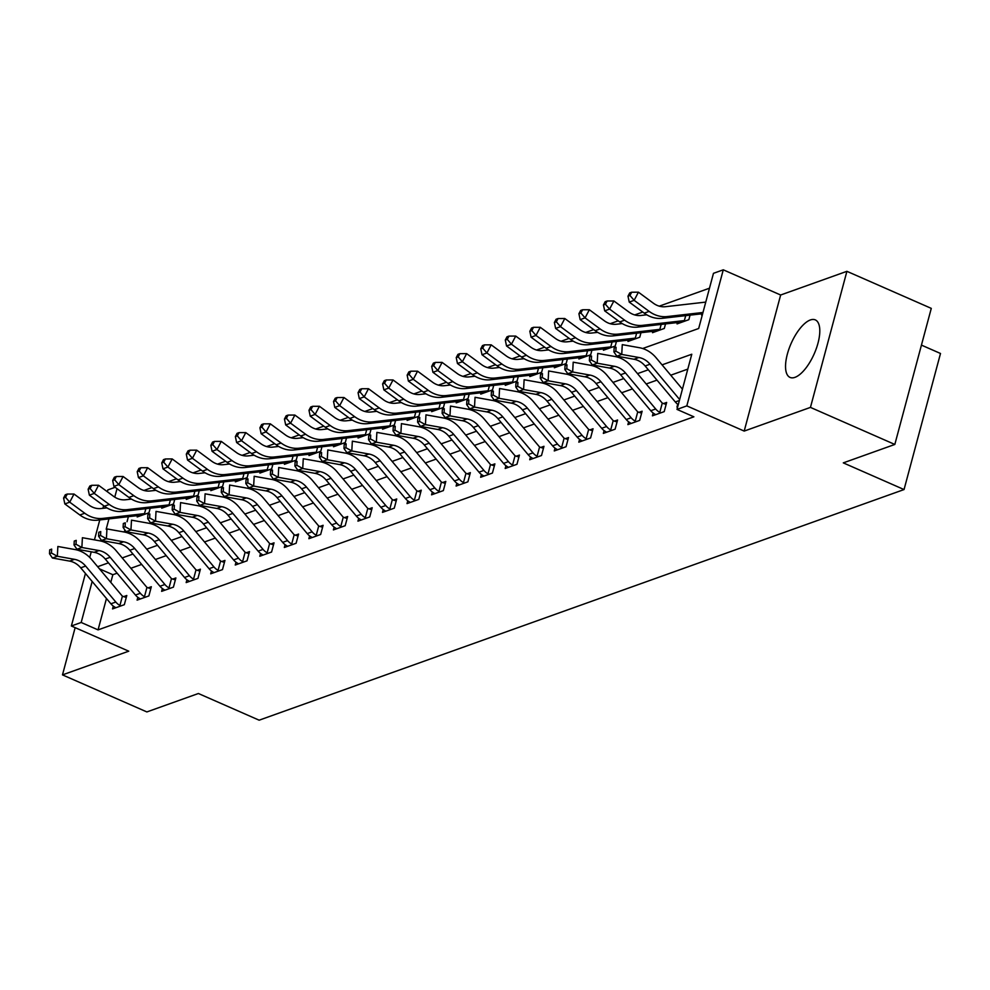 <?xml version="1.0" encoding="UTF-8"?>
<svg xmlns="http://www.w3.org/2000/svg" width="990" height="990" viewBox="0 0 990 990"><rect width="100%" height="100%" fill="white"/><g stroke="black" fill="none" stroke-linecap="round" stroke-linejoin="round"><path stroke-width="1.49" d="M810.352 319.968A31.408 12.647 -66.3 0 0 788.993 348.851A31.408 12.647 -66.3 0 0 790.032 377.413A31.408 12.647 -66.3 0 0 794.982 377.339A31.408 12.647 -66.3 0 0 816.342 348.455A31.408 12.647 -66.3 0 0 815.302 319.894A31.408 12.647 -66.3 0 0 810.352 319.968M642.671 348.517L698.68 328.494L713.468 273.327L723.282 269.812L686.812 405.888L676.999 409.402L691.787 354.234L662.062 364.864M780.652 295.008L744.195 431.083L810.451 407.397L894.824 444.448L931.281 308.373L846.908 271.322L780.652 295.008L723.282 269.812M921.443 345.114L940.5 353.479L904.043 489.555L259.145 720.188L198.396 693.507L146.867 711.934L62.481 674.883L128.75 651.185L71.367 625.989L85.449 573.445M107.341 491.733L107.836 489.914L115.149 487.29M709.484 288.201L659.266 306.158M642.77 312.048L634.726 314.931M618.23 320.834L610.187 323.705M593.691 329.608L585.647 332.479M569.151 338.382L561.107 341.253M544.611 347.156L536.568 350.027M520.072 355.93L512.028 358.813M495.532 364.704L487.488 367.587M470.993 373.478L462.949 376.361M446.453 382.264L438.409 385.135M421.913 391.038L413.87 393.909M397.374 399.811L389.33 402.683M372.834 408.585L364.79 411.469M348.294 417.359L340.251 420.243M323.755 426.133L315.711 429.017M299.215 434.919L291.171 437.79M274.675 443.693L266.632 446.564M250.136 452.467L242.092 455.338M225.596 461.241L217.553 464.112M201.057 470.015L193.013 472.898M176.517 478.789L168.473 481.672M151.977 487.563L143.934 490.446M810.451 407.397L846.908 271.322M75.141 627.648L62.481 674.883M128.391 516.669L127.042 521.742M124.839 529.935L124.282 532.038M137.548 515.629L137.189 516.966L148.97 512.758L150.183 508.217M162.088 506.855L161.729 508.192L173.51 503.972L174.723 499.43M186.627 498.081L186.269 499.418L198.049 495.198L199.262 490.656M211.167 489.295L210.808 490.644L222.589 486.424L223.802 481.882M235.707 480.521L235.348 481.858L247.129 477.65L248.342 473.109M260.246 471.747L259.887 473.084L271.668 468.876L272.881 464.335M284.786 462.974L284.427 464.31L296.208 460.103L297.421 455.561M309.326 454.2L308.967 455.536L320.748 451.316L321.96 446.787M333.865 445.426L333.506 446.762L345.287 442.542L346.5 438.001M358.405 436.652L358.046 437.988L369.827 433.769L371.04 429.227M382.944 427.866L382.586 429.202L394.367 424.995L395.579 420.453M407.484 419.092L407.125 420.428L418.906 416.221L420.119 411.679M432.024 410.318L431.665 411.654L443.446 407.447L444.659 402.905M456.563 401.544L456.204 402.881L467.985 398.673L469.198 394.131M481.103 392.77L480.744 394.107L492.525 389.887L493.738 385.345M505.643 383.996L505.284 385.333L517.065 381.113L518.277 376.571M530.182 375.21L529.823 376.546L541.604 372.339L542.817 367.797M554.722 366.436L554.363 367.773L566.144 363.565L567.357 359.024M579.261 357.662L578.903 358.999L590.683 354.791L591.896 350.25M603.801 348.888L603.442 350.225L615.223 346.017L616.436 341.476M628.341 340.114L627.982 341.451L639.763 337.231L640.976 332.702M652.88 331.341L652.521 332.677L664.302 328.457L665.515 323.916M677.42 322.567L677.061 323.903L688.842 319.683L690.055 315.142M701.96 313.781L701.601 315.117L702.331 314.857M106.462 598.517L98.059 629.888L693.879 416.815L676.999 409.402M687.803 369.109L670.737 375.21M656.989 380.123L646.198 383.984M632.462 388.897L621.658 392.758M607.922 397.671L597.119 401.532M583.382 406.445L572.579 410.305M558.843 415.218L548.039 419.079M534.303 424.005L523.5 427.866M509.763 432.779L498.96 436.639M485.224 441.552L474.42 445.413M460.684 450.326L449.881 454.187M436.144 459.1L425.341 462.961M411.605 467.874L400.802 471.735M387.065 476.66L376.262 480.521M362.526 485.434L351.722 489.295M337.986 494.208L327.183 498.069M313.446 502.982L302.643 506.843M288.907 511.756L278.103 515.617M264.367 520.53L253.564 524.391M239.828 529.316L229.024 533.164M215.288 538.09L204.497 541.951M190.748 546.864L179.957 550.725M166.209 555.638L155.418 559.499M141.669 564.411L130.878 568.272M117.129 573.185L112.848 574.72L110.793 582.368M113.306 606.103L112.551 608.912L124.332 604.692L126.794 595.497L123.602 596.648L126.287 597.416M137.845 597.317L137.09 600.138L148.871 595.918L151.334 586.724L148.141 587.874L150.827 588.642M162.385 588.543L161.63 591.352L173.411 587.144L175.874 577.95L172.681 579.101L175.366 579.868M186.924 579.769L186.169 582.578L197.951 578.37L200.413 569.176L197.22 570.314L199.906 571.094M211.464 570.995L210.709 573.804L222.49 569.596L224.953 560.402L221.76 561.54L224.445 562.32M236.004 562.221L235.249 565.03L247.03 560.823L249.492 551.628L246.287 552.767L248.985 553.546M260.543 553.447L259.788 556.256L271.569 552.036L274.032 542.842L270.827 543.993L273.525 544.76M285.083 544.673L284.328 547.482L296.109 543.263L298.572 534.068L295.367 535.219L298.064 535.986M309.623 535.887L308.868 538.696L320.649 534.489L323.111 525.294L319.906 526.445L322.604 527.212M334.162 527.113L333.407 529.922L345.188 525.715L347.651 516.52L344.446 517.659L347.144 518.438M358.702 518.339L357.947 521.148L369.728 516.941L372.19 507.746L368.985 508.885L371.683 509.664M383.241 509.565L382.486 512.375L394.268 508.167L396.73 498.972L393.525 500.111L396.223 500.891M407.781 500.792L407.026 503.601L418.807 499.381L421.27 490.186L418.065 491.337L420.762 492.117M432.321 492.018L431.566 494.827L443.347 490.607L445.809 481.412L442.604 482.563L445.302 483.33M456.86 483.231L456.105 486.053L467.886 481.833L470.349 472.638L467.144 473.789L469.842 474.557M481.4 474.457L480.645 477.267L492.426 473.059L494.889 463.864L491.683 465.015L494.381 465.783M505.94 465.684L505.185 468.493L516.966 464.285L519.428 455.091L516.223 456.229L518.921 457.009M530.479 456.91L529.724 459.719L541.505 455.511L543.968 446.317L540.763 447.455L543.448 448.235M555.019 448.136L554.264 450.945L566.045 446.738L568.507 437.543L565.302 438.681L567.988 439.461M579.558 439.362L578.804 442.171L590.585 437.951L593.047 428.757L589.842 429.907L592.527 430.675M604.098 430.588L603.343 433.397L615.124 429.177L617.587 419.983L614.382 421.134L617.067 421.901M628.638 421.802L627.883 424.611L639.664 420.404L642.126 411.209L638.921 412.36L641.607 413.127M653.177 413.028L652.422 415.837L664.203 411.63L666.666 402.435L663.461 403.574L666.146 404.353M677.717 404.254L676.962 407.063L677.692 406.803M744.195 431.083L686.812 405.888M98.059 629.888L81.18 622.475L71.367 625.989M894.824 444.448L843.294 462.875L904.043 489.555M103.084 540.75L102.861 541.567L104.445 540.998M127.351 532.806L128.985 532.224M151.891 524.032L153.524 523.45M176.43 515.258L178.064 514.676M200.97 506.484L202.603 505.902M225.51 497.71L227.143 497.116M250.049 488.936L251.683 488.342M274.589 480.15L276.222 479.568M299.129 471.376L300.762 470.795M323.668 462.602L325.302 462.021M348.208 453.828L349.841 453.247M372.747 445.055L374.381 444.461M397.287 436.281L398.921 435.687M421.827 427.507L423.46 426.913M446.366 418.721L448 418.139M470.906 409.947L472.539 409.365M495.446 401.173L497.079 400.591M519.985 392.399L521.619 391.817M544.525 383.625L546.158 383.031M569.064 374.851L570.698 374.257M593.592 366.065L595.238 365.483M618.131 357.291L619.777 356.709M117.03 488.676L114.766 497.141M108.937 518.896L106.177 529.205M89.731 557.457L91.241 551.801M94.446 539.859L99.78 519.936M102.898 508.328L103.616 505.643M92.169 581.464L81.18 622.475M648.326 369.777L637.523 373.638M623.787 378.551L612.983 382.412M599.247 387.325L588.444 391.186M574.707 396.099L563.904 399.96M550.168 404.885L539.364 408.746M525.628 413.659L514.825 417.52M501.089 422.433L490.285 426.294M476.549 431.207L465.746 435.068M452.009 439.981L441.206 443.842M427.47 448.755L416.666 452.616M402.93 457.541L392.127 461.402M378.39 466.315L367.587 470.176M353.851 475.089L343.047 478.95M329.311 483.863L318.508 487.724M304.772 492.636L293.968 496.497M280.232 501.41L269.428 505.271M255.692 510.196L244.889 514.045M231.153 518.97L220.349 522.831M206.613 527.744L195.822 531.605M182.073 536.518L171.282 540.379M157.534 545.292L146.743 549.153M132.994 554.066L122.203 557.927M108.455 562.84L97.663 566.701M112.848 574.72L99.446 568.842M110.905 603.801L115.818 602.044A14.095 12.053 -109.7 0 0 119.926 605.447L121.139 605.843L115.756 607.761L115.013 607.204A14.095 12.053 -109.7 0 1 110.905 603.801L80.722 567.827A20.134 17.226 70.3 0 0 69.585 561.095L52.433 558.026L57.346 556.269L51.468 553.039L51.678 549.128L49.71 549.834L49.5 553.744L51.468 553.039M115.818 602.044L85.635 566.07A20.134 17.226 70.3 0 0 74.498 559.338L57.346 556.269L57.865 546.48L75.017 549.549A30.207 25.839 -109.7 0 1 91.736 559.635L121.906 595.621A4.022 3.44 70.3 0 0 122.414 596.129L123.602 596.648M49.71 549.834L51.678 549.128M119.926 605.447L122.414 596.129M49.5 553.744L52.433 558.026M106.895 507.87L101.054 508.538A20.134 17.226 -109.7 0 1 89.026 505.098L74.015 494.035L69.733 502.178L84.756 513.241A30.207 25.839 70.3 0 0 102.787 518.401L143.859 513.711A4.022 3.44 -109.7 0 1 144.503 513.711L145.839 508.712M65.55 497.314L67.27 494.06L65.303 494.765L63.595 498.019L65.55 497.314L69.733 502.178L64.833 503.935L79.843 514.986A30.207 25.839 70.3 0 0 97.874 520.158L138.947 515.468A4.022 3.44 -109.7 0 1 139.59 515.468L144.503 513.711M64.833 503.935L63.595 498.019M67.27 494.06L74.015 494.035M135.444 595.027L140.357 593.27A14.095 12.053 -109.7 0 0 144.466 596.673L145.666 597.069L140.295 598.987L139.553 598.418A14.095 12.053 -109.7 0 1 135.444 595.027L105.262 559.041A20.134 17.226 70.3 0 0 94.124 552.321L76.973 549.252L81.873 547.495L76.007 544.265L76.218 540.354L74.25 541.06L74.04 544.97L76.007 544.265M140.357 593.27L110.175 557.296A20.134 17.226 70.3 0 0 99.037 550.564L81.873 547.495L82.405 537.706L99.557 540.775A30.207 25.839 -109.7 0 1 116.275 550.861L146.446 586.847A4.022 3.44 70.3 0 0 146.953 587.355L148.141 587.874M74.25 541.06L76.218 540.354M144.466 596.673L146.953 587.355M74.04 544.97L76.973 549.252M159.984 586.253L164.897 584.496A14.095 12.053 -109.7 0 0 168.993 587.887L170.206 588.295L164.835 590.213L164.093 589.644A14.095 12.053 -109.7 0 1 159.984 586.253L129.801 550.267A20.134 17.226 70.3 0 0 118.664 543.547L101.512 540.478L106.413 538.721L100.547 535.491L100.757 531.581L98.79 532.274L98.579 536.196L100.547 535.491M164.897 584.496L134.714 548.51A20.134 17.226 70.3 0 0 123.577 541.79L106.413 538.721L106.945 528.932L124.097 532.001A30.207 25.839 -109.7 0 1 140.815 542.087L170.985 578.073A4.022 3.44 70.3 0 0 171.493 578.581L172.681 579.101M98.79 532.274L100.757 531.581M168.993 587.887L171.493 578.581M98.579 536.196L101.512 540.478M184.524 577.479L189.437 575.722A14.095 12.053 -109.7 0 0 193.533 579.113L194.745 579.509L189.375 581.439L188.632 580.87A14.095 12.053 -109.7 0 1 184.524 577.479L154.341 541.493A20.134 17.226 70.3 0 0 143.203 534.773L126.052 531.704L130.952 529.947L125.087 526.717L125.297 522.807L123.329 523.5L123.119 527.423L125.087 526.717M189.437 575.722L159.254 539.736A20.134 17.226 70.3 0 0 148.116 533.016L130.952 529.947L131.484 520.158L148.636 523.227A30.207 25.839 -109.7 0 1 165.355 533.313L195.525 569.3A4.022 3.44 70.3 0 0 196.032 569.807L197.22 570.314M123.329 523.5L125.297 522.807M193.533 579.113L196.032 569.807M123.119 527.423L126.052 531.704M131.435 499.096L125.594 499.764A20.134 17.226 -109.7 0 1 113.565 496.324L98.555 485.261L94.273 493.404L109.296 504.454A30.207 25.839 70.3 0 0 127.326 509.627L168.399 504.937A4.022 3.44 -109.7 0 1 169.042 504.937L170.379 499.938M90.09 488.54L91.81 485.286L89.843 485.991L88.135 489.246L90.09 488.54L94.273 493.404L89.372 495.161L104.383 506.212A30.207 25.839 70.3 0 0 122.414 511.385L163.486 506.694A4.022 3.44 -109.7 0 1 164.13 506.682L169.042 504.937M89.372 495.161L88.135 489.246M91.81 485.286L98.555 485.261M155.975 490.322L150.133 490.99A20.134 17.226 -109.7 0 1 138.105 487.538L123.094 476.487L118.812 484.63L133.836 495.681A30.207 25.839 70.3 0 0 151.866 500.853L192.939 496.163A4.022 3.44 -109.7 0 1 193.582 496.151L194.919 491.151M114.63 479.766L116.35 476.512L114.382 477.217L112.674 480.472L114.63 479.766L118.812 484.63L113.912 486.375L128.923 497.438A30.207 25.839 70.3 0 0 146.953 502.611L188.026 497.921A4.022 3.44 -109.7 0 1 188.669 497.908L193.582 496.151M113.912 486.375L112.674 480.472M116.35 476.512L123.094 476.487M180.514 481.548L174.673 482.217A20.134 17.226 -109.7 0 1 162.645 478.764L147.634 467.713L143.352 475.844L158.375 486.907A30.207 25.839 70.3 0 0 176.406 492.079L217.478 487.389A4.022 3.44 -109.7 0 1 218.122 487.377L219.458 482.378M139.169 470.993L140.889 467.738L138.922 468.443L137.214 471.698L139.169 470.993L143.352 475.844L138.452 477.601L153.462 488.664A30.207 25.839 70.3 0 0 171.493 493.837L212.565 489.147A4.022 3.44 -109.7 0 1 213.209 489.134L218.122 487.377M138.452 477.601L137.214 471.698M140.889 467.738L147.634 467.713M209.063 568.706L213.964 566.948A14.095 12.053 -109.7 0 0 218.072 570.339L219.285 570.735L213.914 572.666L213.172 572.096A14.095 12.053 -109.7 0 1 209.063 568.706L178.881 532.719A20.134 17.226 70.3 0 0 167.743 525.987L150.591 522.918L155.492 521.173L149.626 517.943L149.837 514.02L147.869 514.726L147.659 518.649L149.626 517.943M213.964 566.948L183.794 530.962A20.134 17.226 70.3 0 0 172.656 524.242L155.492 521.173L156.024 511.385L173.176 514.454A30.207 25.839 -109.7 0 1 189.894 524.539L220.065 560.513A4.022 3.44 70.3 0 0 220.572 561.033L221.76 561.54M147.869 514.726L149.837 514.02M218.072 570.339L220.572 561.033M147.659 518.649L150.591 522.918M205.054 472.775L199.213 473.43A20.134 17.226 -109.7 0 1 187.184 469.99L172.173 458.927L167.892 467.07L182.915 478.133A30.207 25.839 70.3 0 0 200.945 483.306L242.018 478.615A4.022 3.44 -109.7 0 1 242.661 478.603L243.998 473.604M163.709 462.219L165.429 458.964L163.461 459.657L161.754 462.924L163.709 462.219L167.892 467.07L162.991 468.827L178.002 479.89A30.207 25.839 70.3 0 0 196.032 485.05L237.105 480.36A4.022 3.44 -109.7 0 1 237.749 480.36L242.661 478.603M162.991 468.827L161.754 462.924M165.429 458.964L172.173 458.927M233.603 559.919L238.503 558.174A14.095 12.053 -109.7 0 0 242.612 561.565L243.825 561.961L238.454 563.879L237.711 563.322A14.095 12.053 -109.7 0 1 233.603 559.919L203.42 523.945A20.134 17.226 70.3 0 0 192.283 517.213L175.131 514.144L180.031 512.387L174.166 509.169L174.376 505.246L172.409 505.952L172.198 509.862L174.166 509.169M238.503 558.174L208.333 522.188A20.134 17.226 70.3 0 0 197.196 515.456L180.031 512.387L180.564 502.598L197.715 505.667A30.207 25.839 -109.7 0 1 214.434 515.765L244.604 551.739A4.022 3.44 70.3 0 0 245.112 552.259L246.287 552.767M172.409 505.952L174.376 505.246M242.612 561.565L245.112 552.259M172.198 509.862L175.131 514.144M258.142 551.145L263.043 549.388A14.095 12.053 -109.7 0 0 267.151 552.791L268.364 553.187L262.994 555.105L262.251 554.548A14.095 12.053 -109.7 0 1 258.142 551.145L227.96 515.171A20.134 17.226 70.3 0 0 216.822 508.439L199.671 505.37L204.571 503.613L198.705 500.396L198.916 496.473L196.948 497.178L196.738 501.089L198.705 500.396M263.043 549.388L232.873 513.414A20.134 17.226 70.3 0 0 221.735 506.682L204.571 503.613L205.103 493.824L222.255 496.893A30.207 25.839 -109.7 0 1 238.974 506.991L269.144 542.966A4.022 3.44 70.3 0 0 269.651 543.473L270.827 543.993M196.948 497.178L198.916 496.473M267.151 552.791L269.651 543.473M196.738 501.089L199.671 505.37M282.682 542.371L287.583 540.614A14.095 12.053 -109.7 0 0 291.691 544.017L292.904 544.413L287.533 546.332L286.791 545.762A14.095 12.053 -109.7 0 1 282.682 542.371L252.5 506.385A20.134 17.226 70.3 0 0 241.362 499.665L224.21 496.596L229.111 494.839L223.233 491.609L223.455 487.699L221.488 488.404L221.277 492.315L223.233 491.609M287.583 540.614L257.412 504.64A20.134 17.226 70.3 0 0 246.275 497.908L229.111 494.839L229.643 485.05L246.795 488.12A30.207 25.839 -109.7 0 1 263.513 498.205L293.683 534.192A4.022 3.44 70.3 0 0 294.191 534.699L295.367 535.219M221.488 488.404L223.455 487.699M291.691 544.017L294.191 534.699M221.277 492.315L224.21 496.596M307.222 533.598L312.122 531.84A14.095 12.053 -109.7 0 0 316.231 535.231L317.443 535.639L312.073 537.558L311.33 536.988A14.095 12.053 -109.7 0 1 307.222 533.598L277.039 497.611A20.134 17.226 70.3 0 0 265.902 490.892L248.75 487.822L253.65 486.065L247.772 482.835L247.995 478.925L246.027 479.63L245.817 483.541L247.772 482.835M312.122 531.84L281.952 495.854A20.134 17.226 70.3 0 0 270.815 489.134L253.65 486.065L254.183 476.277L271.334 479.346A30.207 25.839 -109.7 0 1 288.053 489.431L318.223 525.418A4.022 3.44 70.3 0 0 318.731 525.925L319.906 526.445M246.027 479.63L247.995 478.925M316.231 535.231L318.731 525.925M245.817 483.541L248.75 487.822M331.761 524.824L336.662 523.067A14.095 12.053 -109.7 0 0 340.77 526.457L341.983 526.853L336.612 528.784L335.87 528.215A14.095 12.053 -109.7 0 1 331.761 524.824L301.579 488.837A20.134 17.226 70.3 0 0 290.441 482.118L273.29 479.049L278.19 477.291L272.312 474.062L272.522 470.151L270.567 470.844L270.357 474.767L272.312 474.062M336.662 523.067L306.492 487.08A20.134 17.226 70.3 0 0 295.354 480.36L278.19 477.291L278.722 467.503L295.874 470.572A30.207 25.839 -109.7 0 1 312.593 480.657L342.763 516.644A4.022 3.44 70.3 0 0 343.27 517.151L344.446 517.659M270.567 470.844L272.522 470.151M340.77 526.457L343.27 517.151M270.357 474.767L273.29 479.049M229.593 463.988L223.752 464.657A20.134 17.226 -109.7 0 1 211.724 461.216L196.713 450.153L192.431 458.296L207.454 469.359A30.207 25.839 70.3 0 0 225.485 474.519L266.558 469.829A4.022 3.44 -109.7 0 1 267.201 469.829L268.538 464.83M188.249 453.445L189.969 450.178L188.001 450.883L186.293 454.138L188.249 453.445L192.431 458.296L187.531 460.053L202.542 471.116A30.207 25.839 70.3 0 0 220.572 476.277L261.645 471.587A4.022 3.44 -109.7 0 1 262.288 471.587L267.201 469.829M187.531 460.053L186.293 454.138M189.969 450.178L196.713 450.153M254.133 455.214L248.292 455.883A20.134 17.226 -109.7 0 1 236.263 452.442L221.253 441.379L216.971 449.522L231.994 460.585A30.207 25.839 70.3 0 0 250.024 465.746L291.097 461.055A4.022 3.44 -109.7 0 1 291.741 461.055L293.077 456.056M212.788 444.659L214.508 441.404L212.541 442.109L210.833 445.364L212.788 444.659L216.971 449.522L212.07 451.279L227.081 462.33A30.207 25.839 70.3 0 0 245.112 467.503L286.184 462.813A4.022 3.44 -109.7 0 1 286.828 462.813L291.741 461.055M212.07 451.279L210.833 445.364M214.508 441.404L221.253 441.379M278.673 446.44L272.832 447.109A20.134 17.226 -109.7 0 1 260.803 443.668L245.792 432.605L241.511 440.748L256.534 451.799A30.207 25.839 70.3 0 0 274.564 456.972L315.637 452.282A4.022 3.44 -109.7 0 1 316.28 452.282L317.617 447.282M237.328 435.885L239.048 432.63L237.08 433.335L235.373 436.59L237.328 435.885L241.511 440.748L236.61 442.505L251.621 453.556A30.207 25.839 70.3 0 0 269.651 458.729L310.724 454.039A4.022 3.44 -109.7 0 1 311.367 454.039L316.28 452.282M236.61 442.505L235.373 436.59M239.048 432.63L245.792 432.605M303.212 437.667L297.359 438.335A20.134 17.226 -109.7 0 1 285.343 434.882L270.332 423.831L266.05 431.974L281.073 443.025A30.207 25.839 70.3 0 0 299.104 448.198L340.176 443.508A4.022 3.44 -109.7 0 1 340.82 443.508L342.156 438.496M261.867 427.111L263.588 423.856L261.62 424.562L259.912 427.816L261.867 427.111L266.05 431.974L261.15 433.719L276.161 444.782A30.207 25.839 70.3 0 0 294.191 449.955L335.264 445.265A4.022 3.44 -109.7 0 1 335.907 445.253L340.82 443.508M261.15 433.719L259.912 427.816M263.588 423.856L270.332 423.831M327.752 428.893L321.899 429.561A20.134 17.226 -109.7 0 1 309.882 426.108L294.872 415.058L290.59 423.188L305.613 434.251A30.207 25.839 70.3 0 0 323.631 439.424L364.716 434.734A4.022 3.44 -109.7 0 1 365.36 434.721L366.696 429.722M286.407 418.337L288.127 415.082L286.16 415.788L284.452 419.042L286.407 418.337L290.59 423.188L285.689 424.945L300.7 436.008A30.207 25.839 70.3 0 0 318.731 441.181L359.803 436.491A4.022 3.44 -109.7 0 1 360.447 436.479L365.36 434.721M285.689 424.945L284.452 419.042M288.127 415.082L294.872 415.058M356.301 516.05L361.202 514.293A14.095 12.053 -109.7 0 0 365.31 517.683L366.523 518.079L361.152 520.01L360.41 519.441A14.095 12.053 -109.7 0 1 356.301 516.05L326.118 480.063A20.134 17.226 70.3 0 0 314.981 473.331L297.829 470.262L302.73 468.518L296.851 465.288L297.062 461.377L295.107 462.07L294.896 465.993L296.851 465.288M361.202 514.293L331.031 478.306A20.134 17.226 70.3 0 0 319.894 471.587L302.73 468.518L303.262 458.729L320.414 461.798A30.207 25.839 -109.7 0 1 337.132 471.884L367.302 507.87A4.022 3.44 70.3 0 0 367.81 508.377L368.985 508.885M295.107 462.07L297.062 461.377M365.31 517.683L367.81 508.377M294.896 465.993L297.829 470.262M352.292 420.119L346.438 420.787A20.134 17.226 -109.7 0 1 334.422 417.335L319.411 406.271L315.129 414.414L330.153 425.477A30.207 25.839 70.3 0 0 348.171 430.65L389.256 425.96A4.022 3.44 -109.7 0 1 389.899 425.947L391.236 420.948M310.947 409.563L312.667 406.308L310.699 407.001L308.991 410.268L310.947 409.563L315.129 414.414L310.229 416.171L325.24 427.235A30.207 25.839 70.3 0 0 343.27 432.395L384.343 427.705A4.022 3.44 -109.7 0 1 384.986 427.705L389.899 425.947M310.229 416.171L308.991 410.268M312.667 406.308L319.411 406.271M380.841 507.264L385.741 505.519A14.095 12.053 -109.7 0 0 389.85 508.91L391.062 509.305L385.692 511.224L384.949 510.667A14.095 12.053 -109.7 0 1 380.841 507.264L350.658 471.289A20.134 17.226 70.3 0 0 339.521 464.558L322.369 461.489L327.269 459.731L321.391 456.514L321.601 452.591L319.646 453.296L319.436 457.207L321.391 456.514M385.741 505.519L355.571 469.532A20.134 17.226 70.3 0 0 344.433 462.813L327.269 459.731L327.801 449.955L344.953 453.024A30.207 25.839 -109.7 0 1 361.672 463.11L391.842 499.084A4.022 3.44 70.3 0 0 392.349 499.604L393.525 500.111M319.646 453.296L321.601 452.591M389.85 508.91L392.349 499.604M319.436 457.207L322.369 461.489M376.831 411.333L370.978 412.001A20.134 17.226 -109.7 0 1 358.962 408.561L343.951 397.497L339.669 405.64L354.692 416.703A30.207 25.839 70.3 0 0 372.71 421.864L413.795 417.186A4.022 3.44 -109.7 0 1 414.439 417.174L415.775 412.174M335.486 400.789L337.194 397.535L335.239 398.228L333.531 401.482L335.486 400.789L339.669 405.64L334.769 407.397L349.779 418.461A30.207 25.839 70.3 0 0 367.81 423.621L408.882 418.931A4.022 3.44 -109.7 0 1 409.526 418.931L414.439 417.174M334.769 407.397L333.531 401.482M337.194 397.535L343.951 397.497M405.38 498.49L410.281 496.733A14.095 12.053 -109.7 0 0 414.389 500.136L415.602 500.532L410.231 502.45L409.489 501.893A14.095 12.053 -109.7 0 1 405.38 498.49L375.198 462.516A20.134 17.226 70.3 0 0 364.06 455.784L346.908 452.715L351.809 450.957L345.931 447.74L346.141 443.817L344.186 444.522L343.976 448.433L345.931 447.74M410.281 496.733L380.111 460.758A20.134 17.226 70.3 0 0 368.973 454.026L351.809 450.957L352.341 441.169L369.493 444.238A30.207 25.839 -109.7 0 1 386.211 454.336L416.382 490.31A4.022 3.44 70.3 0 0 416.889 490.817L418.065 491.337M344.186 444.522L346.141 443.817M414.389 500.136L416.889 490.817M343.976 448.433L346.908 452.715M401.371 402.559L395.517 403.227A20.134 17.226 -109.7 0 1 383.501 399.787L368.49 388.724L364.209 396.866L379.232 407.93A30.207 25.839 70.3 0 0 397.25 413.09L438.335 408.4A4.022 3.44 -109.7 0 1 438.978 408.4L440.315 403.4M360.026 392.015L361.734 388.748L359.778 389.454L358.071 392.708L360.026 392.015L364.209 396.866L359.308 398.624L374.319 409.687A30.207 25.839 70.3 0 0 392.349 414.847L433.422 410.157A4.022 3.44 -109.7 0 1 434.065 410.157L438.978 408.4M359.308 398.624L358.071 392.708M361.734 388.748L368.49 388.724M429.92 489.716L434.82 487.959A14.095 12.053 -109.7 0 0 438.929 491.362L440.142 491.758L434.771 493.676L434.028 493.119A14.095 12.053 -109.7 0 1 429.92 489.716L399.737 453.742A20.134 17.226 70.3 0 0 388.6 447.01L371.448 443.941L376.349 442.183L370.47 438.954L370.681 435.043L368.726 435.749L368.515 439.659L370.47 438.954M434.82 487.959L404.65 451.985A20.134 17.226 70.3 0 0 393.513 445.253L376.349 442.183L376.881 432.395L394.032 435.464A30.207 25.839 -109.7 0 1 410.751 445.55L440.921 481.536A4.022 3.44 70.3 0 0 441.429 482.043L442.604 482.563M368.726 435.749L370.681 435.043M438.929 491.362L441.429 482.043M368.515 439.659L371.448 443.941M425.91 393.785L420.057 394.453A20.134 17.226 -109.7 0 1 408.041 391.013L393.03 379.95L388.748 388.092L403.772 399.156A30.207 25.839 70.3 0 0 421.789 404.316L462.875 399.626A4.022 3.44 -109.7 0 1 463.518 399.626L464.854 394.626M384.565 383.229L386.273 379.974L384.318 380.68L382.61 383.934L384.565 383.229L388.748 388.092L383.848 389.85L398.859 400.9A30.207 25.839 70.3 0 0 416.889 406.073L457.962 401.383A4.022 3.44 -109.7 0 1 458.605 401.383L463.518 399.626M383.848 389.85L382.61 383.934M386.273 379.974L393.03 379.95M454.46 480.942L459.36 479.185A14.095 12.053 -109.7 0 0 463.469 482.588L464.681 482.984L459.311 484.902L458.568 484.333A14.095 12.053 -109.7 0 1 454.46 480.942L424.277 444.956A20.134 17.226 70.3 0 0 413.139 438.236L395.988 435.167L400.888 433.41L395.01 430.18L395.22 426.269L393.265 426.975L393.055 430.885L395.01 430.18M459.36 479.185L429.19 443.211A20.134 17.226 70.3 0 0 418.052 436.479L400.888 433.41L401.42 423.621L418.572 426.69A30.207 25.839 -109.7 0 1 435.278 436.776L465.461 472.762A4.022 3.44 70.3 0 0 465.968 473.269L467.144 473.789M393.265 426.975L395.22 426.269M463.469 482.588L465.968 473.269M393.055 430.885L395.988 435.167M450.45 385.011L444.597 385.679A20.134 17.226 -109.7 0 1 432.581 382.227L417.57 371.176L413.288 379.318L428.299 390.369A30.207 25.839 70.3 0 0 446.329 395.542L487.414 390.852A4.022 3.44 -109.7 0 1 488.058 390.852L489.394 385.853M409.105 374.455L410.813 371.2L408.858 371.906L407.15 375.161L409.105 374.455L413.288 379.318L408.387 381.076L423.398 392.127A30.207 25.839 70.3 0 0 441.429 397.299L482.501 392.609A4.022 3.44 -109.7 0 1 483.145 392.597L488.058 390.852M408.387 381.076L407.15 375.161M410.813 371.2L417.57 371.176M478.999 472.168L483.9 470.411A14.095 12.053 -109.7 0 0 488.008 473.802L489.221 474.21L483.85 476.128L483.108 475.559A14.095 12.053 -109.7 0 1 478.999 472.168L448.817 436.182A20.134 17.226 70.3 0 0 437.679 429.462L420.527 426.393L425.428 424.636L419.55 421.406L419.76 417.495L417.805 418.188L417.594 422.111L419.55 421.406M483.9 470.411L453.729 434.424A20.134 17.226 70.3 0 0 442.592 427.705L425.428 424.636L425.96 414.847L443.112 417.916A30.207 25.839 -109.7 0 1 459.818 428.002L490 463.988A4.022 3.44 70.3 0 0 490.508 464.496L491.683 465.015M417.805 418.188L419.76 417.495M488.008 473.802L490.508 464.496M417.594 422.111L420.527 426.393M474.99 376.237L469.136 376.905A20.134 17.226 -109.7 0 1 457.12 373.453L442.109 362.402L437.828 370.545L452.838 381.596A30.207 25.839 70.3 0 0 470.869 386.768L511.954 382.078A4.022 3.44 -109.7 0 1 512.585 382.066L513.934 377.066M433.645 365.681L435.353 362.427L433.397 363.132L431.69 366.387L433.645 365.681L437.828 370.545L432.927 372.289L447.938 383.353A30.207 25.839 70.3 0 0 465.968 388.525L507.041 383.835A4.022 3.44 -109.7 0 1 507.684 383.823L512.585 382.066M432.927 372.289L431.69 366.387M435.353 362.427L442.109 362.402M503.539 463.394L508.439 461.637A14.095 12.053 -109.7 0 0 512.548 465.028L513.761 465.424L508.39 467.354L507.647 466.785A14.095 12.053 -109.7 0 1 503.539 463.394L473.356 427.408A20.134 17.226 70.3 0 0 462.219 420.688L445.067 417.619L449.967 415.862L444.089 412.632L444.3 408.721L442.344 409.414L442.134 413.337L444.089 412.632M508.439 461.637L478.269 425.65A20.134 17.226 70.3 0 0 467.119 418.931L449.967 415.862L450.5 406.073L467.651 409.142A30.207 25.839 -109.7 0 1 484.358 419.228L514.54 455.214A4.022 3.44 70.3 0 0 515.048 455.722L516.223 456.229M442.344 409.414L444.3 408.721M512.548 465.028L515.048 455.722M442.134 413.337L445.067 417.619M528.078 454.62L532.979 452.863A14.095 12.053 -109.7 0 0 537.087 456.254L538.3 456.65L532.929 458.58L532.187 458.011A14.095 12.053 -109.7 0 1 528.078 454.62L497.896 418.634A20.134 17.226 70.3 0 0 486.758 411.902L469.607 408.833L474.507 407.088L468.629 403.858L468.839 399.935L466.884 400.641L466.674 404.564L468.629 403.858M532.979 452.863L502.809 416.877A20.134 17.226 70.3 0 0 491.659 410.157L474.507 407.088L475.039 397.299L492.191 400.368A30.207 25.839 -109.7 0 1 508.897 410.454L539.08 446.428A4.022 3.44 70.3 0 0 539.587 446.948L540.763 447.455M466.884 400.641L468.839 399.935M537.087 456.254L539.587 446.948M466.674 404.564L469.607 408.833M552.618 445.834L557.519 444.089A14.095 12.053 -109.7 0 0 561.627 447.48L562.84 447.876L557.469 449.794L556.726 449.237A14.095 12.053 -109.7 0 1 552.618 445.834L522.435 409.86A20.134 17.226 70.3 0 0 511.298 403.128L494.146 400.059L499.047 398.302L493.168 395.084L493.379 391.161L491.424 391.867L491.213 395.777L493.168 395.084M557.519 444.089L527.348 408.103A20.134 17.226 70.3 0 0 516.198 401.371L499.047 398.302L499.579 388.513L516.731 391.582A30.207 25.839 -109.7 0 1 533.437 401.68L563.619 437.654A4.022 3.44 70.3 0 0 564.127 438.174L565.302 438.681M491.424 391.867L493.379 391.161M561.627 447.48L564.127 438.174M491.213 395.777L494.146 400.059M577.158 437.06L582.058 435.303A14.095 12.053 -109.7 0 0 586.167 438.706L587.379 439.102L582.009 441.02L581.266 440.463A14.095 12.053 -109.7 0 1 577.158 437.06L546.975 401.086A20.134 17.226 70.3 0 0 535.837 394.354L518.686 391.285L523.586 389.528L517.708 386.31L517.918 382.387L515.963 383.093L515.753 387.003L517.708 386.31M582.058 435.303L551.888 399.329A20.134 17.226 70.3 0 0 540.738 392.597L523.586 389.528L524.118 379.739L541.27 382.808A30.207 25.839 -109.7 0 1 557.976 392.906L588.159 428.88A4.022 3.44 70.3 0 0 588.666 429.388L589.842 429.907M515.963 383.093L517.918 382.387M586.167 438.706L588.666 429.388M515.753 387.003L518.686 391.285M601.697 428.286L606.598 426.529A14.095 12.053 -109.7 0 0 610.706 429.932L611.919 430.328L606.548 432.246L605.806 431.677A14.095 12.053 -109.7 0 1 601.697 428.286L571.515 392.3A20.134 17.226 70.3 0 0 560.377 385.58L543.213 382.511L548.126 380.754L542.248 377.524L542.458 373.614L540.503 374.319L540.293 378.229L542.248 377.524M606.598 426.529L576.428 390.555A20.134 17.226 70.3 0 0 565.278 383.823L548.126 380.754L548.658 370.965L565.81 374.034A30.207 25.839 -109.7 0 1 582.516 384.12L612.699 420.107A4.022 3.44 70.3 0 0 613.206 420.614L614.382 421.134M540.503 374.319L542.458 373.614M610.706 429.932L613.206 420.614M540.293 378.229L543.213 382.511M499.529 367.463L493.676 368.132A20.134 17.226 -109.7 0 1 481.66 364.679L466.649 353.628L462.367 361.758L477.378 372.822A30.207 25.839 70.3 0 0 495.408 377.994L536.481 373.304A4.022 3.44 -109.7 0 1 537.125 373.292L538.473 368.292M458.184 356.907L459.892 353.653L457.937 354.358L456.229 357.613L458.184 356.907L462.367 361.758L457.467 363.516L472.478 374.579A30.207 25.839 70.3 0 0 490.508 379.752L531.581 375.061A4.022 3.44 -109.7 0 1 532.224 375.049L537.125 373.292M457.467 363.516L456.229 357.613M459.892 353.653L466.649 353.628M524.069 358.689L518.216 359.345A20.134 17.226 -109.7 0 1 506.199 355.905L491.189 344.842L486.907 352.985L501.918 364.048A30.207 25.839 70.3 0 0 519.948 369.221L561.021 364.53A4.022 3.44 -109.7 0 1 561.664 364.518L563.013 359.519M482.724 348.134L484.432 344.879L482.476 345.572L480.756 348.839L482.724 348.134L486.907 352.985L482.006 354.742L497.017 365.805A30.207 25.839 70.3 0 0 515.048 370.965L556.12 366.275A4.022 3.44 -109.7 0 1 556.764 366.275L561.664 364.518M482.006 354.742L480.756 348.839M484.432 344.879L491.189 344.842M548.609 349.903L542.755 350.571A20.134 17.226 -109.7 0 1 530.739 347.131L515.728 336.068L511.446 344.211L526.457 355.274A30.207 25.839 70.3 0 0 544.488 360.434L585.56 355.744A4.022 3.44 -109.7 0 1 586.204 355.744L587.553 350.745M507.264 339.36L508.971 336.093L507.016 336.798L505.296 340.053L507.264 339.36L511.446 344.211L506.534 345.968L521.557 357.031A30.207 25.839 70.3 0 0 539.587 362.192L580.66 357.501A4.022 3.44 -109.7 0 1 581.303 357.501L586.204 355.744M506.534 345.968L505.296 340.053M508.971 336.093L515.728 336.068M573.148 341.129L567.295 341.798A20.134 17.226 -109.7 0 1 555.279 338.357L540.268 327.294L535.986 335.437L550.997 346.5A30.207 25.839 70.3 0 0 569.027 351.66L610.1 346.97A4.022 3.44 -109.7 0 1 610.743 346.97L612.092 341.971M531.803 330.573L533.511 327.319L531.556 328.024L529.836 331.279L531.803 330.573L535.986 335.437L531.073 337.194L546.096 348.245A30.207 25.839 70.3 0 0 564.127 353.418L605.199 348.728A4.022 3.44 -109.7 0 1 605.843 348.728L610.743 346.97M531.073 337.194L529.836 331.279M533.511 327.319L540.268 327.294M597.688 332.355L591.834 333.024A20.134 17.226 -109.7 0 1 579.818 329.583L564.807 318.52L560.526 326.663L575.537 337.714A30.207 25.839 70.3 0 0 593.567 342.887L634.64 338.196A4.022 3.44 -109.7 0 1 635.283 338.196L636.632 333.197M556.343 321.8L558.051 318.545L556.095 319.25L554.375 322.505L556.343 321.8L560.526 326.663L555.613 328.42L570.636 339.471A30.207 25.839 70.3 0 0 588.666 344.644L629.739 339.954A4.022 3.44 -109.7 0 1 630.383 339.954L635.283 338.196M555.613 328.42L554.375 322.505M558.051 318.545L564.807 318.52M626.237 419.512L631.137 417.755A14.095 12.053 -109.7 0 0 635.246 421.146L636.459 421.554L631.088 423.473L630.333 422.903A14.095 12.053 -109.7 0 1 626.237 419.512L596.054 383.526A20.134 17.226 70.3 0 0 584.917 376.806L567.753 373.737L572.666 371.98L566.787 368.75L566.998 364.84L565.043 365.545L564.832 369.456L566.787 368.75M631.137 417.755L600.967 381.769A20.134 17.226 70.3 0 0 589.817 375.049L572.666 371.98L573.198 362.192L590.349 365.261A30.207 25.839 -109.7 0 1 607.056 375.346L637.238 411.333A4.022 3.44 70.3 0 0 637.746 411.84L638.921 412.36M565.043 365.545L566.998 364.84M635.246 421.146L637.746 411.84M564.832 369.456L567.753 373.737M622.215 323.582L616.374 324.25A20.134 17.226 -109.7 0 1 604.358 320.797L589.347 309.746L585.065 317.889L600.076 328.94A30.207 25.839 70.3 0 0 618.107 334.113L659.179 329.423A4.022 3.44 -109.7 0 1 659.823 329.423L661.172 324.411M580.882 313.026L582.59 309.771L580.635 310.476L578.915 313.731L580.882 313.026L585.065 317.889L580.152 319.634L595.176 330.697A30.207 25.839 70.3 0 0 613.206 335.87L654.279 331.18A4.022 3.44 -109.7 0 1 654.922 331.167L659.823 329.423M580.152 319.634L578.915 313.731M582.59 309.771L589.347 309.746M650.777 410.739L655.677 408.981A14.095 12.053 -109.7 0 0 659.785 412.372L660.998 412.768L655.627 414.699L654.873 414.129A14.095 12.053 -109.7 0 1 650.777 410.739L620.594 374.752A20.134 17.226 70.3 0 0 609.456 368.032L592.292 364.964L597.205 363.206L591.327 359.976L591.537 356.066L589.582 356.759L589.372 360.682L591.327 359.976M655.677 408.981L625.507 372.995A20.134 17.226 70.3 0 0 614.357 366.275L597.205 363.206L597.737 353.418L614.889 356.487A30.207 25.839 -109.7 0 1 631.595 366.572L661.778 402.559A4.022 3.44 70.3 0 0 662.285 403.066L663.461 403.574M589.582 356.759L591.537 356.066M659.785 412.372L662.285 403.066M589.372 360.682L592.292 364.964M646.755 314.808L640.914 315.476A20.134 17.226 -109.7 0 1 628.898 312.023L613.887 300.972L609.605 309.103L624.616 320.166A30.207 25.839 70.3 0 0 642.646 325.339L683.719 320.649A4.022 3.44 -109.7 0 1 684.362 320.636L685.711 315.637M605.422 304.252L607.13 300.997L605.175 301.703L603.455 304.957L605.422 304.252L609.605 309.103L604.692 310.86L619.715 321.923A30.207 25.839 70.3 0 0 637.746 327.096L678.818 322.406A4.022 3.44 -109.7 0 1 679.462 322.394L684.362 320.636M604.692 310.86L603.455 304.957M607.13 300.997L613.887 300.972M678.274 404.65A14.095 12.053 -109.7 0 1 675.304 401.965L645.134 365.978A20.134 17.226 70.3 0 0 633.996 359.246L616.832 356.177L621.745 354.432L615.867 351.203L616.077 347.292L614.122 347.985L613.911 351.908L615.867 351.203M679.647 399.527L650.046 364.221A20.134 17.226 70.3 0 0 638.896 357.501L621.745 354.432L622.277 344.644L639.429 347.713A30.207 25.839 -109.7 0 1 656.135 357.798L682.432 389.144M614.122 347.985L616.077 347.292M613.911 351.908L616.832 356.177M705.759 302.099L665.453 306.702A20.134 17.226 -109.7 0 1 653.437 303.249L638.426 292.186L634.145 300.329L649.155 311.392A30.207 25.839 70.3 0 0 667.186 316.565L702.974 312.469M629.962 295.478L631.669 292.223L629.714 292.916L627.994 296.183L629.962 295.478L634.145 300.329L629.232 302.086L644.255 313.149A30.207 25.839 70.3 0 0 662.285 318.31L702.64 313.706M629.232 302.086L627.994 296.183M631.669 292.223L638.426 292.186M80.722 567.827L85.635 566.07M69.585 561.095L74.498 559.338M84.756 513.241L79.843 514.986M102.787 518.401L97.874 520.158M143.859 513.711L138.947 515.468M105.262 559.041L110.175 557.296M94.124 552.321L99.037 550.564M129.801 550.267L134.714 548.51M118.664 543.547L123.577 541.79M154.341 541.493L159.254 539.736M143.203 534.773L148.116 533.016M109.296 504.454L104.383 506.212M127.326 509.627L122.414 511.385M168.399 504.937L163.486 506.694M133.836 495.681L128.923 497.438M151.866 500.853L146.953 502.611M192.939 496.163L188.026 497.921M158.375 486.907L153.462 488.664M176.406 492.079L171.493 493.837M217.478 487.389L212.565 489.147M178.881 532.719L183.794 530.962M167.743 525.987L172.656 524.242M182.915 478.133L178.002 479.89M200.945 483.306L196.032 485.05M242.018 478.615L237.105 480.36M203.42 523.945L208.333 522.188M192.283 517.213L197.196 515.456M227.96 515.171L232.873 513.414M216.822 508.439L221.735 506.682M252.5 506.385L257.412 504.64M241.362 499.665L246.275 497.908M277.039 497.611L281.952 495.854M265.902 490.892L270.815 489.134M301.579 488.837L306.492 487.08M290.441 482.118L295.354 480.36M207.454 469.359L202.542 471.116M225.485 474.519L220.572 476.277M266.558 469.829L261.645 471.587M231.994 460.585L227.081 462.33M250.024 465.746L245.112 467.503M291.097 461.055L286.184 462.813M256.534 451.799L251.621 453.556M274.564 456.972L269.651 458.729M315.637 452.282L310.724 454.039M281.073 443.025L276.161 444.782M299.104 448.198L294.191 449.955M340.176 443.508L335.264 445.265M305.613 434.251L300.7 436.008M323.631 439.424L318.731 441.181M364.716 434.734L359.803 436.491M326.118 480.063L331.031 478.306M314.981 473.331L319.894 471.587M330.153 425.477L325.24 427.235M348.171 430.65L343.27 432.395M389.256 425.96L384.343 427.705M350.658 471.289L355.571 469.532M339.521 464.558L344.433 462.813M354.692 416.703L349.779 418.461M372.71 421.864L367.81 423.621M413.795 417.186L408.882 418.931M375.198 462.516L380.111 460.758M364.06 455.784L368.973 454.026M379.232 407.93L374.319 409.687M397.25 413.09L392.349 414.847M438.335 408.4L433.422 410.157M399.737 453.742L404.65 451.985M388.6 447.01L393.513 445.253M403.772 399.156L398.859 400.9M421.789 404.316L416.889 406.073M462.875 399.626L457.962 401.383M424.277 444.956L429.19 443.211M413.139 438.236L418.052 436.479M428.299 390.369L423.398 392.127M446.329 395.542L441.429 397.299M487.414 390.852L482.501 392.609M448.817 436.182L453.729 434.424M437.679 429.462L442.592 427.705M452.838 381.596L447.938 383.353M470.869 386.768L465.968 388.525M511.954 382.078L507.041 383.835M473.356 427.408L478.269 425.65M462.219 420.688L467.119 418.931M497.896 418.634L502.809 416.877M486.758 411.902L491.659 410.157M522.435 409.86L527.348 408.103M511.298 403.128L516.198 401.371M546.975 401.086L551.888 399.329M535.837 394.354L540.738 392.597M571.515 392.3L576.428 390.555M560.377 385.58L565.278 383.823M477.378 372.822L472.478 374.579M495.408 377.994L490.508 379.752M536.481 373.304L531.581 375.061M501.918 364.048L497.017 365.805M519.948 369.221L515.048 370.965M561.021 364.53L556.12 366.275M526.457 355.274L521.557 357.031M544.488 360.434L539.587 362.192M585.56 355.744L580.66 357.501M550.997 346.5L546.096 348.245M569.027 351.66L564.127 353.418M610.1 346.97L605.199 348.728M575.537 337.714L570.636 339.471M593.567 342.887L588.666 344.644M634.64 338.196L629.739 339.954M596.054 383.526L600.967 381.769M584.917 376.806L589.817 375.049M600.076 328.94L595.176 330.697M618.107 334.113L613.206 335.87M659.179 329.423L654.279 331.18M620.594 374.752L625.507 372.995M609.456 368.032L614.357 366.275M624.616 320.166L619.715 321.923M642.646 325.339L637.746 327.096M683.719 320.649L678.818 322.406M645.134 365.978L650.046 364.221M633.996 359.246L638.896 357.501M675.304 401.965L679.388 400.505M649.155 311.392L644.255 313.149M667.186 316.565L662.285 318.31"/></g></svg>
